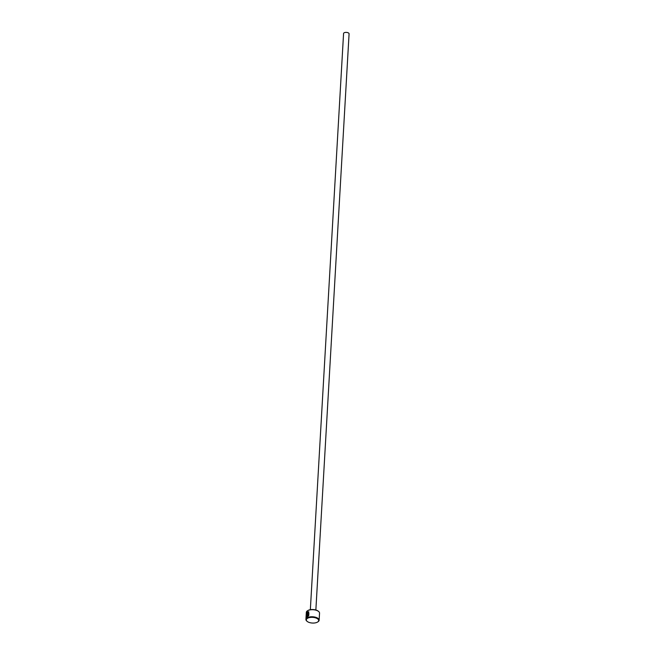 <?xml version="1.0" encoding="UTF-8"?>
<svg xmlns="http://www.w3.org/2000/svg" width="655" height="655" viewBox="0 0 655 655"><rect width="100%" height="100%" fill="white"/><g stroke="black" fill="none" stroke-linecap="round" stroke-linejoin="round"><path stroke-width="0.98" d="M308.464 612.269L308.906 615.053L308.464 612.269L307.645 612.319C306.335 614.177 306.106 615.544 306.958 616.404L307.121 613.596A6.615 3.046 3.3 0 1 307.424 613.391L307.228 616.822L306.614 616.904M307.228 616.822C305.803 616.363 305.95 614.693 307.678 611.827L308.726 611.77L308.734 614.98M308.808 611.811L307.85 611.893L306.794 613.473M306.458 615.651L306.696 616.92M308.521 613.62L307.981 615.847L308.693 615.675L307.572 616.642L307.727 613.948L308.349 612.957L308.972 613.481A6.615 3.046 -176.7 0 0 308.521 613.62L308.325 613.448M308.521 613.031L307.752 616.519M307.588 610.738A6.173 2.841 3.3 0 1 307.768 610.607A6.173 2.841 3.3 0 1 316.815 610.337A6.173 2.841 3.3 0 1 318.314 611.213A6.173 2.841 3.3 0 1 318.486 611.369M319.132 620.195L319.542 613.154A6.615 3.046 -176.7 0 0 318.674 611.524A6.615 3.046 -176.7 0 0 317.069 610.583A6.615 3.046 -176.7 0 0 307.375 610.869A6.615 3.046 -176.7 0 0 306.327 612.392L305.918 619.433A6.615 3.046 3.3 0 1 309.75 616.92A6.615 3.046 3.3 0 1 316.66 617.624A6.615 3.046 3.3 0 1 319.132 620.195A6.615 3.046 3.3 0 1 318.084 621.718A6.615 3.046 3.3 0 1 317.88 621.849M316.365 618.156A6.173 2.841 -176.7 0 0 308.497 617.861A6.173 2.841 -176.7 0 0 307.146 621.374A6.173 2.841 -176.7 0 0 308.644 622.25A6.173 2.841 -176.7 0 0 317.691 621.98A6.173 2.841 -176.7 0 0 316.365 618.156M306.982 621.218A6.615 3.046 3.3 0 1 306.786 621.063A6.615 3.046 3.3 0 1 305.918 619.433M310.347 609.682L343.572 33.503A2.759 1.269 3.3 0 1 345.169 32.455A2.759 1.269 3.3 0 1 348.051 32.75A2.759 1.269 3.3 0 1 349.082 33.823L315.857 610.001M308.349 612.957L308.972 613.481M308.57 615.495L307.981 615.847M307.293 613.661L307.13 616.47"/></g></svg>
